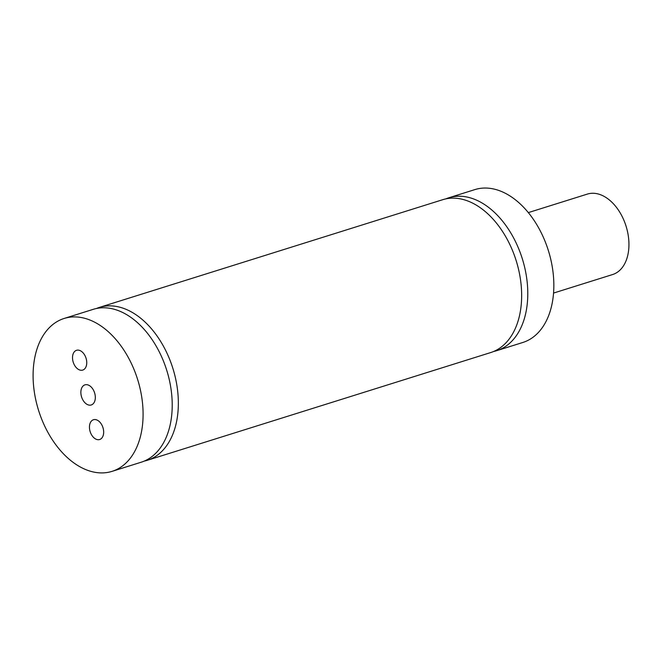 <?xml version="1.0" encoding="UTF-8"?>
<svg xmlns="http://www.w3.org/2000/svg" width="662" height="662" viewBox="0 0 662 662"><rect width="100%" height="100%" fill="white"/><g stroke="black" fill="none" stroke-linecap="round" stroke-linejoin="round"><path stroke-width="0.99" d="M94.889 393.882A10.542 6.827 72.6 0 1 91.248 404.97A10.542 6.827 72.6 0 1 81.583 396.952A10.542 6.827 72.6 0 1 84.943 384.854A10.542 6.827 72.6 0 1 94.889 393.882M103.239 428.62A10.369 6.711 72.6 0 1 99.664 439.518A10.369 6.711 72.6 0 1 90.156 431.641A10.369 6.711 72.6 0 1 93.458 419.741A10.369 6.711 72.6 0 1 103.239 428.62M86.317 359.185A10.369 6.711 72.6 0 1 82.733 370.083A10.369 6.711 72.6 0 1 73.225 362.205A10.369 6.711 72.6 0 1 76.527 350.306A10.369 6.711 72.6 0 1 86.317 359.185M445.791 198.89A80.11 51.884 72.6 0 1 448.811 197.781A80.11 51.884 72.6 0 1 453.867 196.614A80.11 51.884 72.6 0 1 523.427 262.524A80.11 51.884 72.6 0 1 496.773 350.653A80.11 51.884 72.6 0 1 493.662 351.472M147.328 460.289L490.641 352.581A80.11 51.884 -107.4 0 0 517.295 264.452A80.11 51.884 -107.4 0 0 447.744 198.534A80.11 51.884 -107.4 0 0 442.679 199.709L99.366 307.416A80.11 51.884 72.6 0 1 104.431 306.249A80.11 51.884 72.6 0 1 173.99 372.16A80.11 51.884 72.6 0 1 147.328 460.289A80.11 51.884 72.6 0 1 144.217 461.108M96.346 308.525A80.11 51.884 72.6 0 1 99.366 307.416M112.077 471.352L141.196 462.217A80.11 51.884 -107.4 0 0 167.858 374.088A80.11 51.884 -107.4 0 0 98.299 308.169A80.11 51.884 -107.4 0 0 93.234 309.336L64.115 318.472A80.11 51.884 72.6 0 1 137.597 379.384A80.11 51.884 72.6 0 1 112.077 471.352A80.11 51.884 72.6 0 1 107.012 472.519A80.11 51.884 72.6 0 1 37.453 406.6A80.11 51.884 72.6 0 1 64.115 318.472M553.556 293.067L612.623 274.54A42.161 27.308 -107.4 0 0 626.053 226.131A42.161 27.308 -107.4 0 0 587.376 194.082L528.317 212.61M496.773 350.653L522.823 342.477A80.11 51.884 -107.4 0 0 548.351 250.517A80.11 51.884 -107.4 0 0 474.861 189.605L448.811 197.781"/></g></svg>
